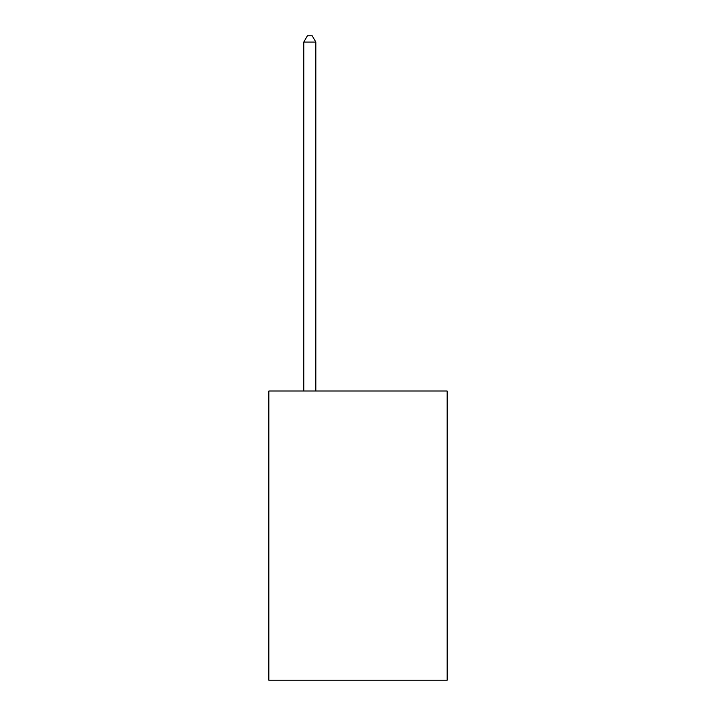 <?xml version="1.0" encoding="UTF-8"?>
<svg xmlns="http://www.w3.org/2000/svg" width="716" height="716" viewBox="0 0 716 716"><rect width="100%" height="100%" fill="white"/><g stroke="black" fill="none" stroke-linecap="round" stroke-linejoin="round"><path stroke-width="1.07" d="M447.169 391.017L447.169 680.2L268.831 680.2L268.831 391.017L447.169 391.017M315.828 391.017L315.828 42.065L303.781 42.065L303.781 391.017M303.781 42.065L307.397 35.8L312.212 35.8L315.828 42.065"/></g></svg>
